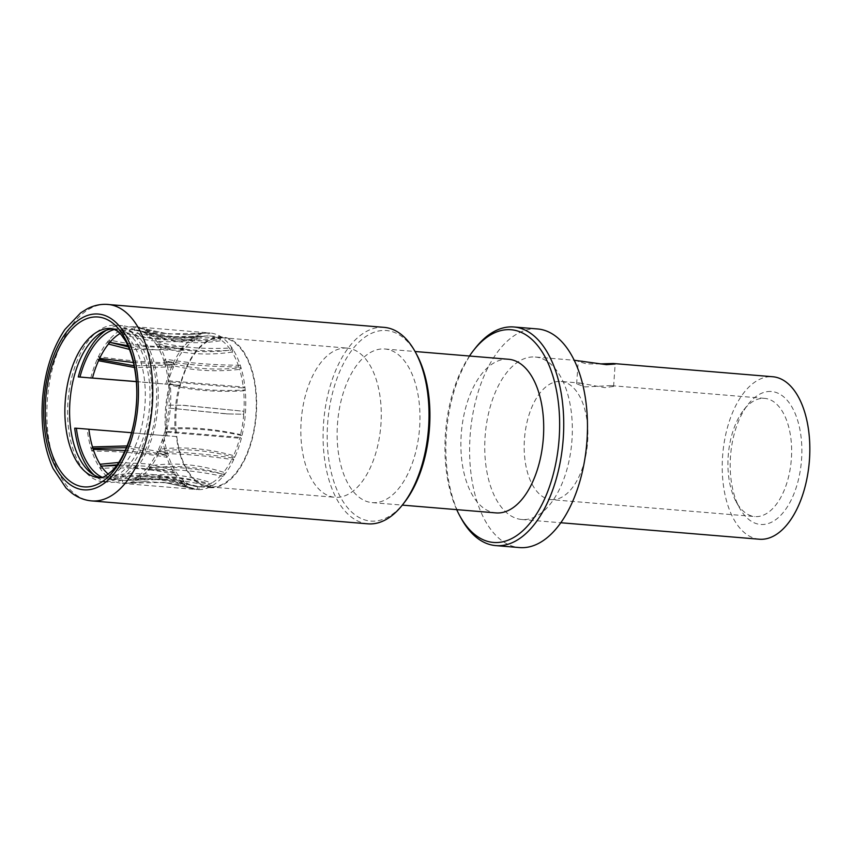 <?xml version="1.0" encoding="UTF-8"?>
<svg xmlns="http://www.w3.org/2000/svg" width="852" height="852" viewBox="0 0 852 852"><rect width="100%" height="100%" fill="white"/><g stroke="black" fill="none" stroke-linecap="round" stroke-linejoin="round"><path stroke-width="0.64" stroke-dasharray="4.26 3.19" d="M367.894 523.831A98.566 52.526 94.7 0 1 323.611 422.454A98.566 52.526 94.7 0 1 382.921 327.296A98.566 52.526 -85.3 0 1 384.199 327.37M416.66 354.453A95.605 50.95 -85.3 0 0 385.21 330.459A95.605 50.95 94.7 0 0 327.605 423.923A95.605 50.95 94.7 0 0 371.877 521.158A95.605 50.95 -85.3 0 0 404.37 502.478M372.175 502.627A77.074 41.066 94.7 0 0 373.176 502.68A77.074 41.066 -85.3 0 0 419.557 428.268A77.074 41.066 -85.3 0 0 384.923 349A77.074 41.066 -85.3 0 0 383.922 348.937A77.074 41.066 94.7 0 0 337.541 423.348A77.074 41.066 94.7 0 0 372.175 502.627L402.293 505.119M508.665 359.278A77.074 41.066 -85.3 0 0 507.664 359.214A77.074 41.066 94.7 0 0 461.283 433.625A77.074 41.066 94.7 0 0 495.917 512.893M456.715 509.645A106.724 56.871 94.7 0 1 469.473 356.019M461.06 518.154A109.684 58.447 94.7 0 1 475.16 348.34M537.612 328.957A109.684 58.447 -85.3 0 0 536.185 328.872A109.684 58.447 94.7 0 0 470.187 434.765A109.684 58.447 94.7 0 0 519.464 547.57M535.29 357.02A81.526 43.441 -85.3 0 1 571.916 440.867A81.526 43.441 -85.3 0 1 522.851 519.571A81.526 43.441 94.7 0 1 521.797 519.507A81.526 43.441 94.7 0 1 485.171 435.66A81.526 43.441 94.7 0 1 534.225 356.956A81.526 43.441 -85.3 0 1 535.29 357.02L574.259 360.258M582.246 360.918L578.199 361.45L586.698 363.91L600.277 363.889M759.281 539.22A81.526 43.441 94.7 0 1 722.656 455.383A81.526 43.441 94.7 0 1 771.71 376.68A81.526 43.441 -85.3 0 1 772.775 376.744M579.552 383.027L604.835 387.649L613.6 386.435L610.799 385.615L585.09 386.914L576.634 383.858L580.361 383.07L560.946 381.462A59.289 31.599 -85.3 0 0 560.169 381.419A59.289 31.599 94.7 0 0 524.491 438.652A59.289 31.599 94.7 0 0 551.137 499.634L754.872 516.546A59.289 31.599 -85.3 0 0 755.649 516.6A59.289 31.599 -85.3 0 0 791.327 459.356A59.289 31.599 -85.3 0 0 764.681 398.374A59.289 31.599 -85.3 0 0 763.914 398.331A59.289 31.599 -85.3 0 0 743.764 409.918A59.289 31.599 -85.3 0 0 736.139 501.711A59.289 31.599 -85.3 0 0 754.872 516.546M770.677 391.462A66.701 35.539 -85.3 0 0 748.013 404.498A66.701 35.539 -85.3 0 0 739.44 507.76A66.701 35.539 -85.3 0 0 761.379 524.502A66.701 35.539 -85.3 0 0 801.572 459.303A66.701 35.539 -85.3 0 0 770.677 391.462M551.137 499.634A59.289 31.599 94.7 0 0 551.904 499.677A59.289 31.599 -85.3 0 0 587.582 442.444A59.289 31.599 -85.3 0 0 560.946 381.462M113.071 328.861A74.848 39.884 94.7 0 1 115.031 328.851A74.848 39.884 94.7 0 1 116 328.904A74.848 39.884 94.7 0 1 149.632 405.893A74.848 39.884 94.7 0 1 104.594 478.153A74.848 39.884 94.7 0 1 103.614 478.089A74.848 39.884 94.7 0 1 100.717 477.652M116.309 325.208A78.554 41.865 -85.3 0 1 151.603 406.01A78.554 41.865 -85.3 0 1 104.327 481.849A78.554 41.865 94.7 0 1 103.316 481.785A78.554 41.865 94.7 0 1 68.022 400.994A78.554 41.865 94.7 0 1 115.286 325.144A78.554 41.865 -85.3 0 1 116.309 325.208L122.56 325.73A78.554 41.865 94.7 0 1 157.854 406.521A78.554 41.865 94.7 0 1 110.579 482.37A78.554 41.865 94.7 0 1 109.557 482.307A78.554 41.865 94.7 0 1 94.103 475.033M106.117 330.352A78.554 41.865 94.7 0 1 121.538 325.666A78.554 41.865 94.7 0 1 122.56 325.73M90.791 377.979A78.554 41.865 94.7 0 1 97.373 358.937A78.554 41.865 94.7 0 1 98.47 356.583A78.554 41.865 94.7 0 1 107.693 341.62A78.554 41.865 94.7 0 1 109.088 339.927A78.554 41.865 94.7 0 1 120.047 330.501A78.554 41.865 94.7 0 1 121.623 329.649A78.554 41.865 94.7 0 1 133.253 326.689A78.554 41.865 94.7 0 1 134.041 326.71A78.554 41.865 94.7 0 1 134.829 326.753A78.554 41.865 94.7 0 1 135.063 326.763A78.554 41.865 94.7 0 1 140.367 327.86A78.554 41.865 94.7 0 1 145.98 330.544A78.554 41.865 94.7 0 1 147.428 331.513A78.554 41.865 94.7 0 1 157.013 341.695A78.554 41.865 94.7 0 1 158.174 343.484A78.554 41.865 94.7 0 1 165.267 359.054A78.554 41.865 94.7 0 1 166.023 361.482A78.554 41.865 94.7 0 1 169.91 380.908A78.554 41.865 94.7 0 1 170.208 383.741A78.554 41.865 94.7 0 1 170.517 405.126A78.554 41.865 94.7 0 1 170.315 408.087A78.554 41.865 94.7 0 1 167.013 429.344A78.554 41.865 94.7 0 1 166.332 432.134A78.554 41.865 94.7 0 1 159.75 451.177A78.554 41.865 94.7 0 1 158.653 453.53A78.554 41.865 94.7 0 1 149.43 468.493A78.554 41.865 94.7 0 1 148.035 470.187A78.554 41.865 94.7 0 1 137.065 479.612A78.554 41.865 94.7 0 1 135.5 480.464A78.554 41.865 94.7 0 1 127.48 483.137A78.554 41.865 94.7 0 1 123.87 483.425A78.554 41.865 94.7 0 1 123.082 483.403A78.554 41.865 94.7 0 1 122.294 483.361A78.554 41.865 94.7 0 1 122.06 483.34A78.554 41.865 94.7 0 1 111.133 479.559A78.554 41.865 94.7 0 1 109.695 478.59A78.554 41.865 94.7 0 1 100.099 468.408A78.554 41.865 94.7 0 1 98.949 466.63A78.554 41.865 94.7 0 1 91.856 451.059A78.554 41.865 94.7 0 1 91.1 448.631A78.554 41.865 94.7 0 1 87.202 429.206L165.948 435.745A78.554 41.865 -85.3 0 1 169.537 384.518L165.778 384.209A78.554 41.865 94.7 0 1 172.37 365.167A78.554 41.865 94.7 0 1 173.457 362.803A78.554 41.865 94.7 0 1 182.69 347.84A78.554 41.865 94.7 0 1 184.085 346.157A78.554 41.865 94.7 0 1 195.044 336.732A78.554 41.865 94.7 0 1 196.61 335.869A78.554 41.865 94.7 0 1 204.64 333.196A78.554 41.865 94.7 0 1 208.239 332.919A78.554 41.865 94.7 0 1 209.038 332.93A78.554 41.865 94.7 0 1 209.826 332.972A78.554 41.865 94.7 0 1 210.061 332.994A78.554 41.865 94.7 0 1 220.977 336.774A78.554 41.865 94.7 0 1 222.415 337.743A78.554 41.865 94.7 0 1 232.01 347.925A78.554 41.865 94.7 0 1 233.171 349.714A78.554 41.865 94.7 0 1 240.253 365.274A78.554 41.865 94.7 0 1 241.02 367.702A78.554 41.865 94.7 0 1 244.907 387.138A78.554 41.865 94.7 0 1 245.206 389.96A78.554 41.865 94.7 0 1 245.514 411.356A78.554 41.865 94.7 0 1 245.312 414.306A78.554 41.865 94.7 0 1 242.011 435.564A78.554 41.865 94.7 0 1 241.329 438.365A78.554 41.865 94.7 0 1 234.747 457.407A78.554 41.865 94.7 0 1 233.65 459.76A78.554 41.865 94.7 0 1 224.427 474.724A78.554 41.865 94.7 0 1 223.032 476.417A78.554 41.865 94.7 0 1 212.063 485.832A78.554 41.865 94.7 0 1 210.497 486.694A78.554 41.865 94.7 0 1 198.867 489.644A78.554 41.865 94.7 0 1 198.079 489.634A78.554 41.865 94.7 0 1 197.291 489.591A78.554 41.865 94.7 0 1 197.057 489.57A78.554 41.865 94.7 0 1 191.743 488.473A78.554 41.865 94.7 0 1 186.13 485.789A78.554 41.865 94.7 0 1 184.692 484.82A78.554 41.865 94.7 0 1 175.097 474.639A78.554 41.865 94.7 0 1 173.946 472.849A78.554 41.865 94.7 0 1 166.854 457.29A78.554 41.865 94.7 0 1 166.097 454.861A78.554 41.865 94.7 0 1 162.2 435.425L131.517 432.699M74.71 428.162L88.885 429.27M114.519 329.436A75.594 40.278 94.7 0 1 122.315 328.68A75.594 40.278 94.7 0 1 156.204 407.352A75.594 40.278 94.7 0 1 109.801 479.356A75.594 40.278 94.7 0 1 102.251 477.322M127.129 445.926L167.493 453.168L166.097 454.861L126.426 447.662M92.953 448.44L91.1 448.631L92.495 446.938M93.262 449.366L91.856 451.059C120.228 451.304 145.223 453.37 166.854 457.29L168.259 455.596L125.191 450.506M118.662 462.476L147.481 463.871L175.043 470.496L173.946 472.849L146.118 466.193L117.012 464.862M104.487 465.884L98.949 466.63L100.046 464.265M101.196 466.055L100.099 468.408C128.109 466.864 153.115 468.941 175.097 474.639L176.194 472.285L116.5 465.565M184.692 484.82C160.133 476.396 135.138 474.319 109.695 478.59L110.377 475.799C135.819 471.518 160.815 473.595 185.374 482.03L184.692 484.82M144.425 478.611L127.512 480.198A75.594 40.278 -85.3 0 1 124.083 480.464L123.87 483.425L144.584 481.561L172.317 483.169L198.867 489.644L199.08 486.694L172.338 480.187L144.425 478.611L124.083 480.464A75.594 40.278 -85.3 0 1 122.496 480.4L164.542 479.463L197.494 486.63L197.291 489.591L163.872 482.36L122.294 483.361L122.496 480.4A75.594 40.278 94.7 0 1 122.305 480.39A75.594 40.278 94.7 0 1 111.825 476.769L111.133 479.559C138.493 476.577 163.488 478.654 186.13 485.789L186.812 482.999C164.18 475.853 139.174 473.776 111.825 476.769A75.594 40.278 -85.3 0 1 110.377 475.799A75.594 40.278 94.7 0 1 108.257 474.127M145.98 330.544C168.621 337.69 193.628 339.756 220.977 336.774L220.295 339.565C192.935 342.557 167.94 340.48 145.298 333.345L145.98 330.544M209.826 332.972L168.249 333.973L134.829 326.753L134.616 329.703L167.567 336.881L209.613 335.933L209.826 332.972M127.512 480.198A75.594 40.278 -85.3 0 0 135.212 477.631C158.568 474.5 183.563 476.577 210.21 483.861A75.594 40.278 -85.3 0 0 211.775 482.999C187.227 474.575 162.221 472.498 136.778 476.779A75.594 40.278 -85.3 0 0 147.268 467.759C169.782 466.001 194.778 468.078 222.265 473.989A75.594 40.278 -85.3 0 0 223.661 472.296C198.047 464.138 173.041 462.061 148.674 466.065A75.594 40.278 -85.3 0 0 157.503 451.752C179.399 451.741 204.405 453.818 232.489 457.971A75.594 40.278 -85.3 0 0 233.586 455.618C206.961 448.322 181.955 446.246 158.589 449.387A75.594 40.278 -85.3 0 0 164.894 431.165L239.891 437.395A75.594 40.278 -85.3 0 0 240.573 434.595C213.096 428.673 188.09 426.596 165.576 428.375A75.594 40.278 -85.3 0 0 168.728 408.023L226.387 413.87L243.725 414.253A75.594 40.278 -85.3 0 0 243.938 411.292L183.073 405.328L168.941 405.073A75.594 40.278 -85.3 0 0 168.643 384.593C190.635 390.312 215.631 392.389 243.64 390.823A75.594 40.278 -85.3 0 0 243.342 387.99L168.345 381.771A75.594 40.278 -85.3 0 0 164.628 363.165C187.27 370.322 212.265 372.399 239.614 369.395A75.594 40.278 -85.3 0 0 238.858 366.967C210.487 366.733 185.491 364.656 163.861 360.747A75.594 40.278 -85.3 0 0 157.077 345.837C180.603 353.931 205.609 355.998 232.074 352.068A75.594 40.278 -85.3 0 0 230.913 350.289A75.594 40.278 -85.3 0 0 221.733 340.534L222.415 337.743C196.982 342.025 171.987 339.948 147.428 331.513L146.736 334.314C171.295 342.749 196.301 344.815 221.733 340.534A75.594 40.278 -85.3 0 0 220.295 339.565A75.594 40.278 -85.3 0 0 209.816 335.944A75.594 40.278 -85.3 0 0 209.613 335.933A75.594 40.278 94.7 0 0 208.037 335.88L208.239 332.919L187.536 334.772L159.803 333.164L133.253 326.689L133.04 329.649L159.771 336.146L187.696 337.722L208.037 335.88A75.594 40.278 94.7 0 0 204.597 336.146L187.696 337.722M157.013 341.695C179.005 347.403 204.001 349.48 232.01 347.925L230.913 350.289C202.904 351.833 177.908 349.757 155.916 344.059L157.013 341.695M197.302 486.62A75.594 40.278 94.7 0 1 192.19 485.565A75.594 40.278 94.7 0 1 186.812 482.999A75.594 40.278 -85.3 0 1 185.374 482.03A75.594 40.278 94.7 0 1 176.194 472.285A75.594 40.278 -85.3 0 1 175.043 470.496A75.594 40.278 94.7 0 1 168.259 455.596A75.594 40.278 -85.3 0 1 167.493 453.168A75.594 40.278 94.7 0 1 163.872 435.489L176.375 436.533A75.594 40.278 -85.3 0 0 209.805 487.653L197.302 486.62A75.594 40.278 94.7 0 0 197.494 486.63A75.594 40.278 94.7 0 0 199.08 486.694A75.594 40.278 -85.3 0 0 210.21 483.861L210.497 486.694C183.862 479.41 158.855 477.333 135.5 480.464L135.212 477.631A75.594 40.278 -85.3 0 0 136.778 476.779L137.065 479.612C162.519 475.331 187.515 477.408 212.063 485.832L211.775 482.999A75.594 40.278 -85.3 0 0 222.265 473.989L223.032 476.417C195.545 470.506 170.538 468.43 148.035 470.187L147.268 467.759A75.594 40.278 -85.3 0 0 148.674 466.065L149.43 468.493C173.808 464.489 198.804 466.566 224.427 474.724L223.661 472.296A75.594 40.278 -85.3 0 0 232.489 457.971L233.65 459.76C205.556 455.607 180.56 453.53 158.653 453.53L157.503 451.752A75.594 40.278 -85.3 0 0 158.589 449.387L159.75 451.177C183.116 448.035 208.112 450.112 234.747 457.407L233.586 455.618A75.594 40.278 -85.3 0 0 239.891 437.395L241.329 438.365L166.332 432.134L164.894 431.165A75.594 40.278 -85.3 0 0 165.576 428.375L167.013 429.344C189.538 427.576 214.534 429.642 242.011 435.564L240.573 434.595A75.594 40.278 -85.3 0 0 243.725 414.253L227.974 413.923L168.728 408.023A75.594 40.278 -85.3 0 0 168.941 405.073L184.65 405.392L243.938 411.292A75.594 40.278 -85.3 0 0 243.64 390.823L245.206 389.96C217.196 391.526 192.201 389.449 170.208 383.741L168.643 384.593A75.594 40.278 -85.3 0 0 168.345 381.771L169.91 380.908L244.907 387.138L243.342 387.99A75.594 40.278 -85.3 0 0 239.614 369.395L241.02 367.702C213.671 370.705 188.675 368.628 166.023 361.482L164.628 363.165A75.594 40.278 -85.3 0 0 163.861 360.747L165.267 359.054C186.897 362.963 211.892 365.039 240.253 365.274L238.858 366.967A75.594 40.278 -85.3 0 0 232.074 352.068L233.171 349.714C206.706 353.644 181.7 351.567 158.174 343.484L157.077 345.837A75.594 40.278 -85.3 0 0 155.916 344.059A75.594 40.278 -85.3 0 0 146.736 334.314A75.594 40.278 -85.3 0 0 145.298 333.345A75.594 40.278 -85.3 0 0 139.92 330.778A75.594 40.278 -85.3 0 0 134.818 329.724A75.594 40.278 -85.3 0 0 134.616 329.703A75.594 40.278 -85.3 0 0 133.04 329.649A75.594 40.278 94.7 0 0 121.911 332.482L121.623 329.649C148.259 336.934 173.254 339.011 196.61 335.869L196.908 338.702A75.594 40.278 -85.3 0 0 195.342 339.565L195.044 336.732C169.601 341.013 144.606 338.936 120.047 330.501L120.345 333.334C144.893 341.769 169.889 343.846 195.342 339.565A75.594 40.278 94.7 0 0 184.841 348.575A75.594 40.278 -85.3 0 0 183.446 350.268L182.69 347.84L155.746 349.799L128.322 346.902M209.805 487.653A75.594 40.278 -85.3 0 0 256.196 415.648A75.594 40.278 -85.3 0 0 222.308 336.987A75.594 40.278 -85.3 0 0 179.953 385.306L167.461 384.263A75.594 40.278 94.7 0 1 173.52 366.946L172.37 365.167L134.158 365.796M133.434 362.505L174.617 364.592A75.594 40.278 -85.3 0 0 173.52 366.946L134.488 367.5M99.62 358.362L98.47 356.583C126.554 360.726 151.56 362.803 173.457 362.803L174.617 364.592A75.594 40.278 94.7 0 1 183.446 350.268L129.366 349.384M119.919 333.59A75.594 40.278 94.7 0 1 120.345 333.334A75.594 40.278 -85.3 0 1 121.911 332.482C148.546 339.767 173.552 341.844 196.908 338.702A75.594 40.278 94.7 0 1 204.597 336.146M176.375 436.533L165.948 435.745M179.953 385.306L179.335 385.285A76.691 40.864 -85.3 0 0 175.757 436.512M221.275 337.669A74.848 39.884 94.7 0 1 222.244 337.722A74.848 39.884 94.7 0 1 255.877 414.711A74.848 39.884 94.7 0 1 210.838 486.971A74.848 39.884 94.7 0 1 209.858 486.918A74.848 39.884 94.7 0 1 176.236 409.929A74.848 39.884 94.7 0 1 221.275 337.669M167.003 435.777A76.691 40.864 94.7 0 1 170.581 384.55L169.537 384.518M179.335 385.285L170.581 384.55M136.32 381.558L167.461 384.263L136.331 381.643M98.523 360.726L97.373 358.937L99.13 359.416M108.449 344.038L107.693 341.62L110.526 342.493M127.789 345.72L184.841 348.575L184.085 346.157C161.571 347.904 136.576 345.827 109.088 339.927L109.855 342.355M346.274 348.042A74.848 39.884 94.7 0 1 347.243 348.106A74.848 39.884 94.7 0 1 380.876 425.084A74.848 39.884 94.7 0 1 335.826 497.355A74.848 39.884 -85.3 0 1 334.857 497.291A74.848 39.884 -85.3 0 1 301.225 420.313A74.848 39.884 -85.3 0 1 346.274 348.042M106.681 304.366A98.566 52.526 -85.3 0 0 47.371 399.524A98.566 52.526 -85.3 0 0 91.654 500.901M116 328.904L111.282 328.51A74.848 39.884 94.7 0 1 144.915 405.499A74.848 39.884 94.7 0 1 99.876 477.759A74.848 39.884 94.7 0 1 98.896 477.706L103.614 478.089M384.923 349L415.052 351.503M521.797 519.507L560.765 522.745M576.634 383.858L578.199 361.45M613.6 386.435L615.165 364.038M736.139 501.711L739.44 507.76M743.764 409.918L748.013 404.498M611.523 385.658L764.681 398.374M103.316 481.785L109.557 482.307M122.06 483.34L197.057 489.57M191.743 488.473L163.872 482.36M135.063 326.763L210.061 332.994M140.367 327.86L168.249 333.973M183.073 405.328L184.65 405.392M226.387 413.87L227.974 413.923M144.584 481.561L127.48 483.137M222.308 336.987L209.816 335.944M204.64 333.196L187.536 334.772M134.818 329.724L122.315 328.68M122.305 480.39L109.801 479.356M164.542 479.463L192.19 485.565M167.567 336.881L139.92 330.778M222.244 337.722L347.243 348.106M209.858 486.918L334.857 497.291"/><path stroke-width="1.28" d="M97.011 316.944A85.232 45.412 -85.3 0 0 45.646 400.259A85.232 45.412 -85.3 0 0 85.115 486.939A85.232 45.412 -85.3 0 0 136.48 403.624A85.232 45.412 -85.3 0 0 97.011 316.944M402.676 504.65A98.566 52.526 -85.3 0 0 415.35 352.036L416.66 354.453A95.605 50.95 -85.3 0 1 404.37 502.478L402.676 504.65A98.566 52.526 -85.3 0 1 369.172 523.905A98.566 52.526 94.7 0 1 367.894 523.831L91.654 500.901A98.566 52.526 -85.3 0 0 92.932 500.976A98.566 52.526 -85.3 0 0 152.252 405.818A98.566 52.526 -85.3 0 0 107.97 304.441A98.566 52.526 -85.3 0 0 106.681 304.366M415.35 352.036A98.566 52.526 -85.3 0 0 384.199 327.37L106.351 304.345C99.79 304.143 93.443 305.612 87.309 308.765L80.652 312.886L64.922 329.468C52.43 348.095 44.986 371.067 42.6 398.374C40.63 425.02 44.102 448.376 53.016 468.44L66.009 487.962L71.941 493.18C77.969 497.685 84.54 500.252 91.654 500.901M402.293 505.119L495.917 512.893A77.074 41.066 94.7 0 0 496.918 512.957A77.074 41.066 -85.3 0 0 543.299 438.546A77.074 41.066 -85.3 0 0 508.665 359.278L415.052 351.503M469.473 356.019A106.724 56.871 94.7 0 1 473.467 350.502A106.724 56.871 94.7 0 1 509.73 329.649A106.724 56.871 -85.3 0 1 559.168 438.194A106.724 56.871 -85.3 0 1 494.852 542.522A106.724 56.871 94.7 0 1 459.739 515.737A106.724 56.871 94.7 0 1 456.715 509.645M473.467 350.502L475.16 348.34A109.684 58.447 94.7 0 1 512.446 326.902A109.684 58.447 -85.3 0 1 513.862 326.987A109.684 58.447 -85.3 0 1 563.151 439.792A109.684 58.447 -85.3 0 1 497.142 545.685A109.684 58.447 94.7 0 1 495.715 545.599A109.684 58.447 94.7 0 1 461.06 518.154L459.739 515.737M495.715 545.599L519.464 547.57A109.684 58.447 94.7 0 0 520.891 547.655A109.684 58.447 -85.3 0 0 586.89 441.762A109.684 58.447 -85.3 0 0 537.612 328.957L513.862 326.987M600.277 363.889L613.312 363.506L615.165 364.038L606.443 364.645L574.259 360.258M613.312 363.506L772.775 376.744A81.526 43.441 -85.3 0 1 809.4 460.581A81.526 43.441 -85.3 0 1 760.346 539.284A81.526 43.441 94.7 0 1 759.281 539.22L560.765 522.745M100.717 477.652A74.848 39.884 94.7 0 1 70.056 400.195A74.848 39.884 94.7 0 1 113.071 328.861M94.103 475.033A78.554 41.865 94.7 0 1 74.71 428.162L76.382 428.226A75.594 40.278 94.7 0 0 102.251 477.322M136.331 381.643L78.288 376.935A78.554 41.865 94.7 0 1 106.117 330.352M78.288 376.935L79.96 376.999A75.594 40.278 94.7 0 1 114.519 329.436M131.517 432.699L76.382 428.226M126.426 447.662L92.953 448.44M125.191 450.506L93.262 449.366A75.594 40.278 -85.3 0 1 92.495 446.938L127.129 445.926M117.012 464.862L104.487 465.884M116.5 465.565L101.196 466.055A75.594 40.278 -85.3 0 1 100.046 464.265L118.662 462.476M134.488 367.5L98.523 360.726A75.594 40.278 94.7 0 0 92.463 378.043L136.32 381.558M99.13 359.416L134.158 365.796M129.366 349.384L108.449 344.038A75.594 40.278 94.7 0 0 99.62 358.362L133.434 362.505M110.526 342.493L128.322 346.902M119.919 333.59A75.594 40.278 94.7 0 0 109.855 342.355L127.789 345.72M109.855 342.355A75.594 40.278 -85.3 0 0 108.449 344.038M99.62 358.362A75.594 40.278 -85.3 0 0 98.523 360.726M90.791 377.979L79.96 376.999M92.495 446.938A75.594 40.278 94.7 0 1 88.885 429.27M100.046 464.265A75.594 40.278 94.7 0 1 93.262 449.366M108.257 474.127A75.594 40.278 94.7 0 1 101.196 466.055M84.912 489.9A88.193 46.998 -85.3 0 0 138.056 403.678A88.193 46.998 -85.3 0 0 97.213 313.983A88.193 46.998 -85.3 0 0 44.059 400.206A88.193 46.998 -85.3 0 0 84.912 489.9M98.896 477.706A74.848 39.884 94.7 0 1 65.274 400.717A74.848 39.884 94.7 0 1 110.313 328.457A74.848 39.884 94.7 0 1 111.282 328.51C116.234 329.681 120.175 332.695 123.135 337.552C130.984 346.998 139.217 376.275 136.16 406.308C133.998 435.478 121.761 462.146 111.931 470.89C105.925 476.183 101.697 478.462 99.269 477.727L98.896 477.706"/></g></svg>
